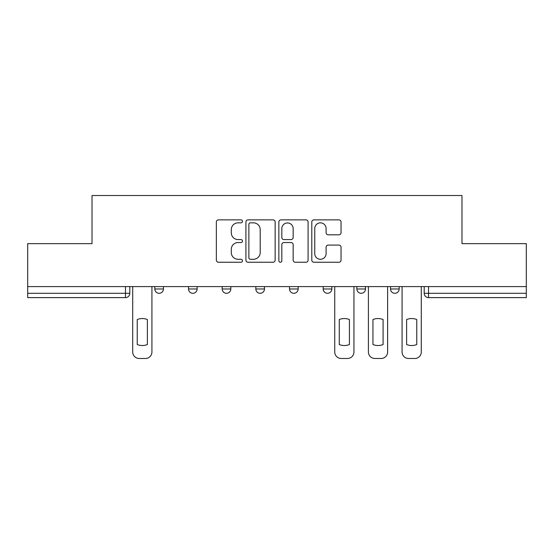 <?xml version="1.0" encoding="UTF-8"?>
<svg xmlns="http://www.w3.org/2000/svg" width="554" height="554" viewBox="0 0 554 554"><rect width="100%" height="100%" fill="white"/><g stroke="black" fill="none" stroke-linecap="round" stroke-linejoin="round"><path stroke-width="0.83" d="M242.465 221.358A1.482 1.482 0 0 0 240.983 219.876L218.47 219.876A2.119 2.119 0 0 0 216.351 221.995L216.351 260.131A2.119 2.119 0 0 0 218.47 262.25L240.983 262.25A1.482 1.482 0 0 0 242.465 260.768A1.482 1.482 0 0 0 240.983 259.279L238.068 259.279A6.78 6.78 0 0 1 231.288 252.499L231.288 249.328A6.78 6.78 0 0 1 238.068 242.548L240.983 242.548A1.482 1.482 0 0 0 242.465 241.059A1.482 1.482 0 0 0 240.983 239.577L238.068 239.577A6.78 6.78 0 0 1 231.288 232.798L231.288 229.619A6.78 6.78 0 0 1 238.068 222.84L240.983 222.84A1.482 1.482 0 0 0 242.465 221.358M356.859 286.605L356.859 288.98L365.495 288.98A4.314 4.314 0 0 1 361.18 293.295A4.314 4.314 0 0 1 356.859 288.98L356.859 286.605M323.19 286.605L323.19 288.98L331.825 288.98A4.314 4.314 0 0 1 327.511 293.295A4.314 4.314 0 0 1 323.19 288.98L323.19 286.605M255.844 288.98L255.844 286.605L255.844 288.98A4.314 4.314 0 0 0 260.165 293.295A4.314 4.314 0 0 1 255.844 288.98L264.48 288.98A4.314 4.314 0 0 1 260.165 293.295M188.505 288.98L188.505 286.605L188.505 288.98A4.314 4.314 0 0 0 192.82 293.295A4.314 4.314 0 0 1 188.505 288.98L197.141 288.98A4.314 4.314 0 0 1 192.82 293.295A4.314 4.314 0 0 0 197.141 288.98L197.141 286.605L197.141 288.98M338.916 234.813A2.119 2.119 0 0 0 341.035 232.694L341.035 221.995A2.119 2.119 0 0 0 338.916 219.876L313.917 219.876A2.119 2.119 0 0 0 311.798 221.995L311.798 260.131A2.119 2.119 0 0 0 313.917 262.25L338.916 262.25A2.119 2.119 0 0 0 341.035 260.131L341.035 247.209A2.119 2.119 0 0 0 338.916 245.09L328.217 245.09A2.119 2.119 0 0 0 326.098 247.209L326.098 253.614A5.665 5.665 0 0 1 320.434 259.279A5.665 5.665 0 0 1 314.762 253.614L314.762 228.511A5.665 5.665 0 0 1 320.434 222.84A5.665 5.665 0 0 1 326.098 228.511L326.098 232.694A2.119 2.119 0 0 0 328.217 234.813L338.916 234.813M27.7 286.605L27.7 243.649L92.019 243.649L92.019 195.52L461.981 195.52L461.981 243.649L526.3 243.649L526.3 286.605L27.7 286.605L27.7 293.295L129.795 293.295L129.795 286.605L129.795 293.295A4.314 4.314 0 0 1 125.474 297.616L27.7 297.616L27.7 293.295M275.144 221.995A2.119 2.119 0 0 0 273.025 219.876L248.026 219.876A2.119 2.119 0 0 0 245.907 221.995L245.907 260.131A2.119 2.119 0 0 0 248.026 262.25L273.025 262.25A2.119 2.119 0 0 0 275.144 260.131L275.144 221.995M280.975 219.876L305.974 219.876A2.119 2.119 0 0 1 308.093 221.995L308.093 260.131A2.119 2.119 0 0 1 305.974 262.25L295.275 262.25A2.119 2.119 0 0 1 293.156 260.131L293.156 244.66A2.119 2.119 0 0 0 291.037 242.548L283.939 242.548A2.119 2.119 0 0 0 281.82 244.66L281.82 260.768A1.482 1.482 0 0 1 280.338 262.25A1.482 1.482 0 0 1 278.856 260.768L278.856 221.995A2.119 2.119 0 0 1 280.975 219.876M424.205 286.605L424.205 293.295L526.3 293.295L526.3 297.616L428.526 297.616A4.314 4.314 0 0 1 424.205 293.295L424.205 286.605M526.3 286.605L526.3 293.295M399.171 286.605L399.171 288.98A4.314 4.314 0 0 1 394.85 293.295A4.314 4.314 0 0 1 390.535 288.98L399.171 288.98L399.171 286.605M390.535 286.605L390.535 288.98M365.495 288.98L365.495 286.605L365.495 288.98A4.314 4.314 0 0 1 361.18 293.295M331.825 288.98L331.825 286.605L331.825 288.98A4.314 4.314 0 0 1 327.511 293.295M298.156 286.605L298.156 288.98A4.314 4.314 0 0 1 293.835 293.295A4.314 4.314 0 0 1 289.52 288.98A4.314 4.314 0 0 0 293.835 293.295A4.314 4.314 0 0 0 298.156 288.98L298.156 286.605M289.52 286.605L289.52 288.98L298.156 288.98M264.48 286.605L264.48 288.98M230.81 286.605L230.81 288.98A4.314 4.314 0 0 1 226.489 293.295A4.314 4.314 0 0 1 222.175 288.98L230.81 288.98M222.175 286.605L222.175 288.98M163.465 286.605L163.465 288.98A4.314 4.314 0 0 1 159.15 293.295A4.314 4.314 0 0 1 154.829 288.98A4.314 4.314 0 0 0 159.15 293.295A4.314 4.314 0 0 0 163.465 288.98L163.465 286.605M154.829 286.605L154.829 288.98L163.465 288.98M250.36 222.84A1.482 1.482 0 0 0 248.878 224.322L248.878 257.797A1.482 1.482 0 0 0 250.36 259.279L253.427 259.279A6.78 6.78 0 0 0 260.207 252.499L260.207 229.619A6.78 6.78 0 0 0 253.427 222.84L250.36 222.84M293.156 228.615A5.665 5.665 0 0 0 287.484 222.95A5.665 5.665 0 0 0 281.82 228.615L281.82 237.458A2.119 2.119 0 0 0 283.939 239.577L291.037 239.577A2.119 2.119 0 0 0 293.156 237.458L293.156 228.615M137.24 319.54L137.24 344.54A13.49 13.49 0 0 0 147.385 344.54A13.49 13.49 0 0 1 137.24 344.54L137.24 319.54A13.49 13.49 0 0 1 147.385 319.54L147.385 344.54L147.385 319.54M132.711 352.005L132.711 286.605L132.711 352.005A6.475 6.475 0 0 0 139.186 358.48L145.446 358.48A6.475 6.475 0 0 0 151.921 352.005L151.921 286.605L151.921 352.005M139.186 358.48L145.446 358.48M339.27 319.54L339.27 344.54L339.27 319.54A13.49 13.49 0 0 1 349.415 319.54L349.415 344.54A13.49 13.49 0 0 1 339.27 344.54M334.741 352.005L334.741 286.605L334.741 352.005A6.475 6.475 0 0 0 341.216 358.48L347.476 358.48A6.475 6.475 0 0 0 353.951 352.005L353.951 286.605L353.951 352.005M349.415 319.54L349.415 344.54M341.216 358.48L347.476 358.48M372.946 319.54L372.946 344.54L372.946 319.54A13.49 13.49 0 0 1 383.084 319.54L383.084 344.54A13.49 13.49 0 0 1 372.946 344.54M368.41 352.005L368.41 286.605L368.41 352.005A6.475 6.475 0 0 0 374.885 358.48L381.145 358.48A6.475 6.475 0 0 0 387.62 352.005L387.62 286.605L387.62 352.005M383.084 319.54L383.084 344.54M374.885 358.48L381.145 358.48M406.615 319.54L406.615 344.54L406.615 319.54A13.49 13.49 0 0 1 416.76 319.54L416.76 344.54A13.49 13.49 0 0 1 406.615 344.54M402.079 352.005L402.079 286.605L402.079 352.005A6.475 6.475 0 0 0 408.554 358.48L414.814 358.48A6.475 6.475 0 0 0 421.289 352.005L421.289 286.605L421.289 352.005M416.76 319.54L416.76 344.54M408.554 358.48L414.814 358.48M125.474 286.605L125.474 297.616M428.526 286.605L428.526 297.616"/></g></svg>
